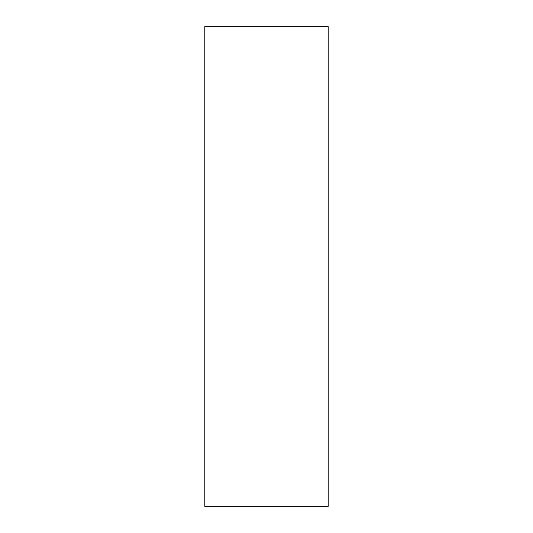 <?xml version="1.0" encoding="UTF-8"?>
<svg xmlns="http://www.w3.org/2000/svg" width="533" height="533" viewBox="0 0 533 533"><rect width="100%" height="100%" fill="white"/><g stroke="black" fill="none" stroke-linecap="round" stroke-linejoin="round"><path stroke-width="0.8" d="M328.201 26.65L204.799 26.65L204.799 506.35L328.201 506.35L328.201 26.65"/></g></svg>
